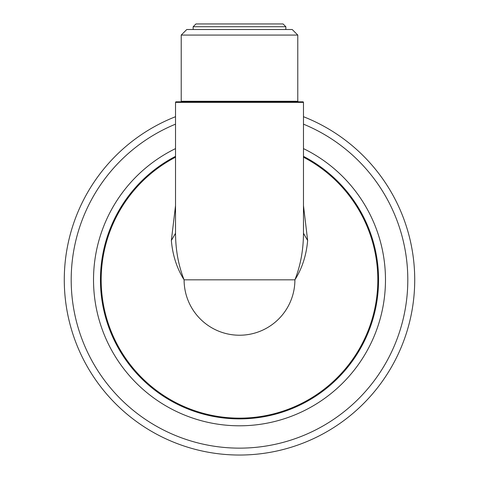 <?xml version="1.0" encoding="UTF-8"?>
<svg xmlns="http://www.w3.org/2000/svg" width="479" height="479" viewBox="0 0 479 479"><rect width="100%" height="100%" fill="white"/><g stroke="black" fill="none" stroke-linecap="round" stroke-linejoin="round"><path stroke-width="0.72" d="M193.157 26.734L285.843 26.734L283.059 23.95L195.941 23.95L193.157 26.734L193.157 29.512M186.78 29.512L292.22 29.512L297.782 35.075L181.218 35.075L186.78 29.512M303.47 205.611L307.644 240.488C306.356 255.331 302.111 268.444 294.902 279.826L184.098 279.826C176.889 268.444 172.644 255.331 171.356 240.488L175.53 205.611M184.098 279.826C178.463 265.534 175.601 250.014 175.53 233.261L175.53 102.38A0.557 0.557 0 0 1 176.086 101.823L302.914 101.823A0.557 0.557 0 0 1 303.47 102.38L303.47 233.261C303.393 250.014 300.537 265.534 294.902 279.826L294.902 279.826A55.402 55.402 0 0 1 212.939 328.444A55.402 55.402 0 0 1 184.098 279.826M303.47 116.702A175.224 175.224 0 0 1 393.271 363.836A175.224 175.224 0 0 1 64.629 268.773A175.224 175.224 0 0 1 175.53 116.702M306.171 157.789A139.066 139.066 0 0 1 361.543 346.503A139.066 139.066 0 0 1 100.446 278.299A139.066 139.066 0 0 1 175.53 156.352A139.066 139.066 0 0 0 172.829 401.869A139.066 139.066 0 0 0 361.543 346.503A139.066 139.066 0 0 0 303.47 156.352A139.066 139.066 0 0 1 306.171 157.789M180.661 101.823A0.557 0.557 0 0 0 181.218 101.273L181.218 35.075M181.218 101.273L297.782 101.273L297.782 35.075M297.782 101.273A0.557 0.557 -90 0 0 298.339 101.823L297.782 101.273M175.53 233.261L171.356 240.488M303.47 233.261L307.644 240.488M303.47 157.19A138.317 138.317 0 0 1 360.885 346.143A138.317 138.317 0 0 1 101.189 278.503A138.317 138.317 0 0 1 175.53 157.19M303.47 124.157A168.303 168.303 0 0 1 387.2 360.519A168.303 168.303 0 0 1 71.449 270.569A168.303 168.303 0 0 1 175.53 124.157M303.47 148.61A145.981 145.981 0 0 1 367.609 349.814A145.981 145.981 0 0 1 93.561 276.443A145.981 145.981 0 0 1 175.53 148.61M175.53 102.38L303.47 102.38M285.843 26.734L285.843 29.512"/></g></svg>

